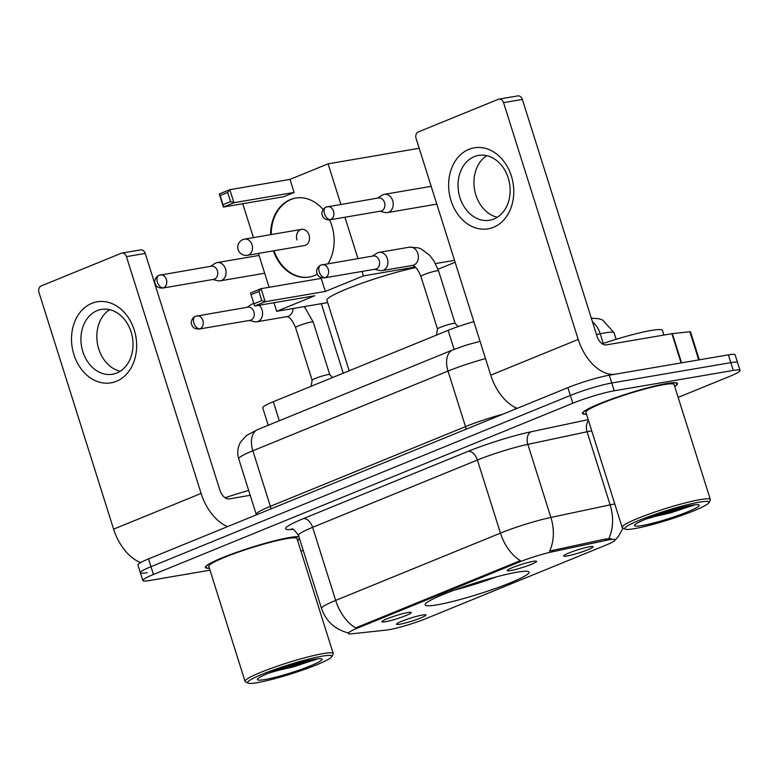 <?xml version="1.0" encoding="UTF-8"?>
<svg xmlns="http://www.w3.org/2000/svg" width="779" height="779" viewBox="0 0 779 779"><rect width="100%" height="100%" fill="white"/><g stroke="black" fill="none" stroke-linecap="round" stroke-linejoin="round"><path stroke-width="1.17" d="M517.061 572.195A54.462 5.784 162.5 0 0 458.617 588.593A54.462 5.784 162.5 0 0 425.149 604.894A54.462 5.784 162.5 0 0 437.116 604.835A54.462 5.784 162.5 0 0 495.561 588.427A54.462 5.784 162.5 0 0 529.029 572.137A54.462 5.784 162.5 0 0 517.061 572.195M385.235 621.778A15.414 1.636 -17.5 0 1 381.846 621.681A15.414 1.636 -17.5 0 1 391.769 617.026A15.414 1.636 -17.5 0 1 407.865 612.537A15.414 1.636 -17.5 0 1 411.185 612.43A15.414 1.636 -17.5 0 1 402.217 616.978A15.414 1.636 -17.5 0 1 385.235 621.778M510.596 570.588A15.414 1.636 -17.5 0 1 507.207 570.501A15.414 1.636 -17.5 0 1 517.12 565.836A15.414 1.636 -17.5 0 1 533.216 561.357A15.414 1.636 -17.5 0 1 536.546 561.25A15.414 1.636 -17.5 0 1 527.568 565.788A15.414 1.636 -17.5 0 1 510.596 570.588M399.939 624.222A15.414 1.636 -17.5 0 1 396.55 624.135A15.414 1.636 -17.5 0 1 406.463 619.471A15.414 1.636 -17.5 0 1 422.559 614.991A15.414 1.636 -17.5 0 1 425.889 614.884A15.414 1.636 -17.5 0 1 416.911 619.422A15.414 1.636 -17.5 0 1 399.939 624.222M567.073 555.982A15.414 1.636 -17.5 0 1 563.684 555.885A15.414 1.636 -17.5 0 1 573.607 551.22A15.414 1.636 -17.5 0 1 589.703 546.741A15.414 1.636 -17.5 0 1 593.023 546.634A15.414 1.636 -17.5 0 1 584.055 551.181A15.414 1.636 -17.5 0 1 567.073 555.982M605.887 540.431A27.742 2.95 -17.5 0 1 609.139 539.798A27.742 2.95 -17.5 0 1 615.235 539.769A27.742 2.95 -17.5 0 1 605.692 545.222L426.181 618.526A27.742 2.95 -17.5 0 1 386.267 630.104L351.719 633.804A27.742 2.95 -17.5 0 1 348.252 633.454A27.742 2.95 -17.5 0 1 357.795 628.001L518.678 562.302A27.742 2.95 -17.5 0 1 552.72 551.727L605.887 540.431L605.439 539.019L611.164 538.679M268.229 425.276L262.718 407.787A30.829 3.272 -17.5 0 1 273.312 401.73L448.11 330.354A30.829 3.272 -17.5 0 1 473.856 321.639M674.702 386.462A49.837 5.297 162.5 0 0 677.535 383.492A49.837 5.297 162.5 0 0 666.581 383.541A49.837 5.297 162.5 0 0 613.102 398.556A49.837 5.297 162.5 0 0 582.478 413.464A49.837 5.297 162.5 0 0 586.499 414.272M298.902 536.741A49.837 5.297 162.5 0 0 289.467 537.539A49.837 5.297 162.5 0 0 235.988 552.545A49.837 5.297 162.5 0 0 205.354 567.463A49.837 5.297 162.5 0 0 209.385 568.261M678.149 397.417L729.446 376.471A30.829 3.272 162.5 0 0 740.05 370.414L737.596 362.615A30.829 3.272 162.5 0 0 730.819 362.644L611.768 382.995A30.829 3.272 162.5 0 0 570.335 395.45L150.99 566.684A30.829 3.272 162.5 0 0 140.386 572.74A30.829 3.272 162.5 0 0 147.153 572.711M348.203 632.869C334.999 629.529 326.109 621.399 321.523 608.487A41.102 4.372 -17.5 0 1 335.661 600.414A35.961 21.919 -112.2 0 0 355.643 627.903L520.43 560.607A35.961 21.919 67.8 0 1 500.459 533.118A41.102 4.372 -17.5 0 1 550.88 517.451A35.961 24.022 78 0 1 549.565 551.074L605.439 539.019M297.578 540.451A49.837 5.297 162.5 0 0 299.603 538.961M300.957 551.152A30.829 3.272 162.5 0 0 303.197 550.354M740.05 370.414A30.829 3.272 162.5 0 0 733.273 370.444L614.222 390.795A30.829 3.272 162.5 0 0 572.799 403.24L153.444 574.483A30.829 3.272 162.5 0 0 142.839 580.54A30.829 3.272 162.5 0 0 149.617 580.511L209.989 570.189M609.305 375.205A30.829 3.272 162.5 0 0 567.881 387.65L148.526 558.894A30.829 3.272 162.5 0 0 137.922 564.95L140.386 572.74A30.829 3.272 162.5 0 1 150.99 566.684L570.335 395.45A30.829 3.272 162.5 0 1 611.768 382.995L730.819 362.644A30.829 3.272 162.5 0 1 737.596 362.615L735.133 354.825A30.829 3.272 162.5 0 0 728.365 354.854L609.305 375.205L614.222 390.795M468.909 149.344A41.102 32.29 80.3 0 1 511.365 176.005A41.102 32.29 80.3 0 1 493.487 227.302A41.102 32.29 80.3 0 1 451.031 200.641A41.102 32.29 80.3 0 1 468.909 149.344M493.925 219.016A32.884 25.834 -99.7 0 0 508.989 180.699A32.884 25.834 -99.7 0 0 478.549 155.42A32.884 25.834 -99.7 0 0 474.255 156.647A32.884 25.834 -99.7 0 0 459.201 194.964A32.884 25.834 -99.7 0 0 489.631 220.243A32.884 25.834 -99.7 0 0 493.925 219.016M498.92 99.118L517.723 95.905A5.141 4.041 80.3 0 1 522.358 99.43L597.016 336.226A10.273 6.261 67.8 0 0 606.354 344.893L671.878 333.694A5.141 0.545 -17.5 0 1 672.365 333.626L681.576 362.848A5.141 0.545 162.5 0 0 681.089 362.926L615.576 374.134A41.102 25.045 -112.2 0 1 578.222 339.44L503.555 102.643A5.141 4.041 -99.7 0 0 498.92 99.118A5.141 4.041 -99.7 0 0 498.248 99.313L418.304 131.953A5.141 4.041 -99.7 0 0 416.064 138.37L490.731 375.157L578.222 339.44M517.159 408.371A41.102 25.045 -112.2 0 1 490.731 375.157M497.304 217.263A32.884 25.834 80.3 0 1 474.528 189.463A32.884 25.834 80.3 0 1 486.778 155.683M672.365 333.626L689.853 331.757A5.141 0.545 -17.5 0 1 690.496 331.825L699.318 359.81M634.437 528.659A44.189 4.693 162.5 0 0 679.726 516.097A44.189 4.693 162.5 0 0 708.919 502.679A44.189 4.693 162.5 0 0 699.308 502.173A44.189 4.693 162.5 0 0 649.803 516.234A44.189 4.693 162.5 0 0 625.128 529.107A44.189 4.693 162.5 0 0 634.437 528.659M708.919 502.679L710.263 500.147A46.243 4.917 162.5 0 0 710.36 499.563A46.243 4.917 162.5 0 0 700.204 499.612A46.243 4.917 162.5 0 0 650.572 513.536A46.243 4.917 162.5 0 0 622.158 527.373A46.243 4.917 162.5 0 0 622.567 527.792L625.128 529.107M710.36 499.563L674.108 384.573A46.243 4.917 162.5 0 0 663.942 384.622A46.243 4.917 162.5 0 0 614.319 398.546A46.243 4.917 162.5 0 0 585.905 412.383L622.158 527.373M674.653 386.316A49.32 5.239 162.5 0 0 677.048 383.648A49.32 5.239 162.5 0 0 666.211 383.696A49.32 5.239 162.5 0 0 613.277 398.556A49.32 5.239 162.5 0 0 582.965 413.308A49.32 5.239 162.5 0 0 586.451 414.126M663.883 335.067L662.413 330.413A51.375 5.463 162.5 0 0 651.127 330.462A51.375 5.463 162.5 0 0 602.235 343.773M691.762 505.25A33.906 3.603 162.5 0 0 656.999 514.9A33.906 3.603 162.5 0 0 634.603 525.192A33.906 3.603 162.5 0 0 641.984 525.582A33.906 3.603 162.5 0 0 679.97 514.792A33.906 3.603 162.5 0 0 698.919 504.909A33.906 3.603 162.5 0 0 691.762 505.25M645.713 519.145L693.476 505.454M689.035 505.766L656.609 515.036M694.605 504.831L670.524 512.884L649.111 517.792M454.41 590.112A51.375 5.463 162.5 0 0 496.583 576.82M459.931 588.126A47.061 5.005 162.5 0 0 490.916 578.359M415.723 267.548A56.516 6.008 162.5 0 0 357.357 284.861A56.516 6.008 162.5 0 0 326.927 300.207L349.167 370.755M317.296 274.15A40.08 31.491 80.3 0 1 314.365 275.581A40.08 31.491 80.3 0 1 309.127 277.071A40.08 31.491 80.3 0 1 273.39 250.867M270.615 234.664A40.08 31.491 80.3 0 1 290.401 199.57A40.08 31.491 80.3 0 1 295.631 198.07A40.08 31.491 80.3 0 1 323.071 209.522M289.992 179.384L294.111 192.442L283.546 196.756L223.398 207.039L219.279 193.981L229.834 189.667L289.992 179.384L328.086 163.833L419.19 148.263M219.279 193.981L220.145 195.529L227.692 192.442L229.834 189.667L233.953 202.725L294.111 192.442M329.595 219.853A40.08 31.491 80.3 0 1 327.959 263.711M242.756 203.728L253.438 237.595M258.424 253.428L269.106 287.295M273.974 302.729L276.681 311.308L314.765 295.757L254.616 306.04L250.497 292.982L261.053 288.668L265.172 301.726L254.616 306.04L250.497 292.982M362.011 271.443L363.413 275.893L325.33 291.443L321.211 278.385L261.053 288.668L258.91 291.453L251.364 294.53M357.96 258.589L344.922 217.234M340.861 204.38L328.086 163.833M327.677 302.593L276.681 311.308M438.002 269.242L455.131 262.25M363.413 275.893L415.188 267.041M435.49 263.575L454.517 260.322M227.692 192.442L230.584 201.605L233.953 202.725L223.398 207.039L223.037 204.682L230.584 201.605M220.145 195.529L223.037 204.682M325.33 291.443L265.172 301.726L261.793 300.606L254.256 303.693M261.793 300.606L258.91 291.453M243.525 239.416A8.218 6.456 80.3 0 1 244.596 239.104A8.218 6.456 80.3 0 1 252.016 244.752A8.218 6.456 80.3 0 1 248.443 255.006A8.218 6.456 80.3 0 1 247.371 255.317L304.394 245.57A8.218 6.456 -99.7 0 0 309.039 235.005A8.218 6.456 -99.7 0 0 301.619 229.367A8.218 6.456 -99.7 0 0 296.974 239.932M271.248 234.557A40.08 31.491 80.3 0 1 295.942 198.022M309.448 277.022A40.08 31.491 80.3 0 1 274.013 250.76M379.899 211.255L385.089 212.492A9.251 7.264 -99.7 0 0 387.445 212.57A9.251 7.264 -99.7 0 0 388.653 212.229A9.251 7.264 -99.7 0 0 392.674 200.69A9.251 7.264 -99.7 0 0 384.329 194.341A9.251 7.264 -99.7 0 0 383.122 194.692A9.251 7.264 -99.7 0 0 382.138 195.208L377.649 198.09M330.608 219.581A6.68 5.249 -99.7 0 1 329.741 219.834L380.746 211.109A6.68 5.249 -99.7 0 0 381.613 210.866A6.68 5.249 -99.7 0 0 384.524 202.53A6.68 5.249 -99.7 0 0 378.497 197.944L326.089 207.068A6.68 4.07 -112.2 0 0 324.541 213.943A6.68 4.07 67.8 0 0 330.608 219.581A6.68 5.249 -99.7 0 0 333.675 211.8A6.68 5.249 -99.7 0 0 327.492 206.659M212.764 279.505L217.954 280.742A9.251 7.264 -99.7 0 0 220.301 280.82A9.251 7.264 -99.7 0 0 221.509 280.479A9.251 7.264 -99.7 0 0 225.54 268.94A9.251 7.264 -99.7 0 0 217.185 262.591A9.251 7.264 -99.7 0 0 215.978 262.942A9.251 7.264 -99.7 0 0 214.994 263.448L210.515 266.34M163.473 287.831A6.68 5.249 -99.7 0 1 162.597 288.084L213.612 279.359A6.68 5.249 -99.7 0 0 214.478 279.116A6.68 5.249 -99.7 0 0 217.38 270.78A6.68 5.249 -99.7 0 0 211.352 266.194L158.955 275.308A6.68 4.07 -112.2 0 0 157.407 282.193A6.68 4.07 67.8 0 0 163.473 287.831A6.68 5.249 -99.7 0 0 166.531 280.05A6.68 5.249 -99.7 0 0 160.347 274.909M412.442 265.415C412.12 266.077 415.499 263.594 420.913 276.418L437.496 329.011A9.251 0.983 -17.5 0 1 437.496 328.981A9.251 0.983 -17.5 0 1 443.407 326.187A9.251 0.983 -17.5 0 1 453.115 323.48A9.251 0.983 -17.5 0 1 455.111 323.431A9.251 0.983 -17.5 0 1 455.14 323.47M374.621 269.291L379.801 270.527A9.251 7.264 -99.7 0 0 382.158 270.605A9.251 7.264 -99.7 0 0 383.365 270.264A9.251 7.264 -99.7 0 0 387.387 258.716A9.251 7.264 -99.7 0 0 379.042 252.377A9.251 7.264 -99.7 0 0 377.834 252.717A9.251 7.264 -99.7 0 0 376.851 253.233L372.372 256.125M325.33 277.616A6.68 5.249 -99.7 0 1 324.453 277.869L375.459 269.144A6.68 5.249 -99.7 0 0 376.335 268.901A6.68 5.249 -99.7 0 0 379.237 260.566A6.68 5.249 -99.7 0 0 373.209 255.979L320.802 265.094A6.68 4.07 -112.2 0 0 319.254 271.978A6.68 4.07 67.8 0 0 325.33 277.616A6.68 5.249 -99.7 0 0 328.387 269.836A6.68 5.249 -99.7 0 0 322.204 264.694M287.091 316.605C286.769 317.257 290.139 314.774 295.553 327.599L312.145 380.201A9.251 0.983 -17.5 0 1 312.145 380.171A9.251 0.983 -17.5 0 1 318.056 377.377A9.251 0.983 -17.5 0 1 327.755 374.67A9.251 0.983 -17.5 0 1 329.76 374.611A9.251 0.983 -17.5 0 1 329.79 374.66M249.261 320.481L254.451 321.708A9.251 7.264 -99.7 0 0 256.807 321.795A9.251 7.264 -99.7 0 0 258.015 321.445A9.251 7.264 -99.7 0 0 262.036 309.906A9.251 7.264 -99.7 0 0 259.105 305.271M253.691 303.567L253.827 303.537A9.251 7.264 -99.7 0 0 253.691 303.567A9.251 7.264 -99.7 0 0 252.484 303.907A9.251 7.264 -99.7 0 0 251.5 304.423L247.011 307.306M199.969 328.806A6.68 5.249 -99.7 0 1 199.103 329.05L250.108 320.335A6.68 5.249 -99.7 0 0 250.974 320.081A6.68 5.249 -99.7 0 0 253.886 311.746A6.68 5.249 -99.7 0 0 247.858 307.169L195.451 316.284A6.68 4.07 -112.2 0 0 193.903 323.168A6.68 4.07 67.8 0 0 199.969 328.806A6.68 5.249 -99.7 0 0 203.037 321.016A6.68 5.249 -99.7 0 0 196.853 315.885M91.786 303.343A41.102 32.29 80.3 0 1 134.251 329.994A41.102 32.29 80.3 0 1 116.373 381.301A41.102 32.29 80.3 0 1 73.908 354.64A41.102 32.29 80.3 0 1 91.786 303.343M116.801 373.005A32.884 25.834 -99.7 0 0 131.865 334.697A32.884 25.834 -99.7 0 0 101.436 309.409A32.884 25.834 -99.7 0 0 97.141 310.636A32.884 25.834 -99.7 0 0 82.077 348.953A32.884 25.834 -99.7 0 0 112.517 374.232A32.884 25.834 -99.7 0 0 116.801 373.005M227.526 526.633A41.102 25.045 -112.2 0 1 201.099 493.428L126.441 256.632A5.141 4.041 -99.7 0 0 121.806 253.107A5.141 4.041 -99.7 0 0 121.135 253.302L41.19 285.942A5.141 4.041 -99.7 0 0 38.95 292.359L113.607 529.155L201.099 493.428M140.58 562.574A41.102 25.045 -112.2 0 1 113.607 529.155M120.19 371.252A32.884 25.834 80.3 0 1 97.414 343.461A32.884 25.834 80.3 0 1 109.664 309.672M121.806 253.107L140.6 249.893A5.141 4.041 80.3 0 1 145.235 253.418L219.902 490.215A10.273 6.261 67.8 0 0 229.24 498.891L250.215 495.298M257.323 682.647A44.189 4.693 162.5 0 0 302.612 670.086A44.189 4.693 162.5 0 0 331.805 656.678A44.189 4.693 162.5 0 0 322.185 656.161A44.189 4.693 162.5 0 0 272.679 670.222A44.189 4.693 162.5 0 0 248.004 683.095A44.189 4.693 162.5 0 0 257.323 682.647M331.805 656.678L333.149 654.136A46.243 4.917 162.5 0 0 333.246 653.552A46.243 4.917 162.5 0 0 323.081 653.6A46.243 4.917 162.5 0 0 273.458 667.525A46.243 4.917 162.5 0 0 245.044 681.362A46.243 4.917 162.5 0 0 245.453 681.781L248.004 683.095M333.246 653.552L296.984 538.571A46.243 4.917 162.5 0 0 286.828 538.61A46.243 4.917 162.5 0 0 237.206 552.545A46.243 4.917 162.5 0 0 208.791 566.372L245.044 681.362M297.539 540.305A49.32 5.239 162.5 0 0 299.516 538.698M298.99 537.013A49.32 5.239 162.5 0 0 289.087 537.685A49.32 5.239 162.5 0 0 236.164 552.545A49.32 5.239 162.5 0 0 205.851 567.307A49.32 5.239 162.5 0 0 209.337 568.115M314.648 659.248A33.906 3.603 162.5 0 0 279.885 668.888A33.906 3.603 162.5 0 0 257.489 679.181A33.906 3.603 162.5 0 0 264.87 679.57A33.906 3.603 162.5 0 0 302.846 668.781A33.906 3.603 162.5 0 0 321.795 658.907A33.906 3.603 162.5 0 0 314.648 659.248M268.589 673.144L316.352 659.453M248.686 490.458A51.375 5.463 162.5 0 0 225.121 497.762M311.921 659.755L279.486 669.025M317.491 658.83L293.41 666.873L271.998 671.78M518.678 562.302L518.376 561.347M552.72 551.727L552.272 550.315M357.795 628.001L357.493 627.046M454.108 349.382L448.11 330.354M279.31 420.748L273.312 401.73M591.728 430.875A41.102 4.372 162.5 0 0 587.084 431.77L527.841 444.361L550.88 517.451L610.132 504.86A41.102 4.372 -17.5 0 1 614.777 503.955M608.73 538.64A35.961 24.022 78 0 0 610.132 504.86L587.084 431.77A10.273 6.865 -102 0 1 588.496 420.592M292.661 529.331L292.028 529.399A51.375 5.463 -17.5 0 1 303.284 518.658A10.273 6.261 67.8 0 1 312.622 527.325L335.661 600.414L500.459 533.118L477.41 460.038L312.622 527.325A41.102 4.372 162.5 0 0 298.484 535.407C294.647 530.119 292.329 528.006 291.521 529.068M303.284 518.658L468.072 451.362A51.375 5.463 -17.5 0 1 531.103 431.77L588.194 419.638M733.273 370.444L728.365 354.854M572.799 403.24L567.881 387.65M153.444 574.483L148.526 558.894M531.103 431.77A10.273 6.865 -102 0 0 527.841 444.361A41.102 4.372 162.5 0 0 477.41 460.038A10.273 6.261 67.8 0 0 468.072 451.362M591.319 318.163L598.72 318.708L602.81 320.101L614.056 332.808A41.102 4.372 162.5 0 0 605.03 332.847A41.102 4.372 162.5 0 0 600.219 333.782L603.258 343.422M514.783 407.251L515.357 409.102M485.502 358.593A41.102 4.372 162.5 0 0 448.013 371.086L465.521 426.629A41.102 4.372 -17.5 0 1 503.068 414.116M592.517 321.931A20.556 13.73 78 0 1 600.219 333.782L596.5 334.571M257.625 429.609A20.556 12.522 67.8 0 0 252.854 450.768A41.102 4.372 162.5 0 0 238.725 458.85C236.982 452.92 237.634 447.282 240.682 441.936L246.456 435.5L257.625 429.609L452.774 349.917A20.556 12.522 67.8 0 0 448.013 371.086L252.854 450.768L270.371 506.321L465.521 426.629A5.141 3.135 -112.2 0 1 465.861 429.317M238.725 458.85L256.233 514.393A41.102 4.372 -17.5 0 1 270.371 506.321A5.141 3.135 -112.2 0 1 270.702 508.999M681.089 362.926L671.878 333.694M522.358 99.43L503.555 102.643M698.734 359.917L689.853 331.757M420.913 276.418A9.251 0.983 -17.5 0 1 424.526 274.422A9.251 0.983 -17.5 0 1 436.522 270.858A9.251 0.983 -17.5 0 1 438.548 270.849L455.131 323.451L458.179 326.576M382.158 270.605L412.617 265.405A9.251 7.264 -99.7 0 0 413.824 265.055A9.251 7.264 -99.7 0 0 414.243 264.87A9.251 7.264 -99.7 0 0 417.982 254.003A9.251 7.264 -99.7 0 0 409.501 247.167L418.381 247.868L421.585 249.183L429.521 255.2L434 261.014L438.548 270.849M295.553 327.599A9.251 0.983 -17.5 0 1 299.175 325.612A9.251 0.983 -17.5 0 1 311.162 322.048A9.251 0.983 -17.5 0 1 313.197 322.039L329.78 374.641M256.807 321.795L287.256 316.586A9.251 7.264 -99.7 0 0 288.464 316.245A9.251 7.264 -99.7 0 0 288.882 316.05A9.251 7.264 -99.7 0 0 293.031 308.523M145.235 253.418L126.441 256.632M615.167 540.139L618.604 536.118L623.083 528.055M142.839 580.54L140.386 572.74M321.523 608.487L298.484 535.407M614.056 332.808L616.111 339.303M452.774 349.917L466.163 345.136L480.059 341.319M676.815 382.927L677.048 383.648M582.731 412.588L582.965 413.308M301.619 229.367L244.596 239.104A8.218 8.218 0 0 0 238.082 249.475A8.218 8.218 0 0 0 247.371 255.317M436.805 204.137L387.445 212.57M431.186 186.337L384.329 194.341M329.741 219.834C326.119 219.834 323.821 218.763 322.857 216.63L322.078 214.634C321.649 214.683 321.347 209.473 326.089 207.068M343.247 373.17L321.337 303.683M264.675 273.244L220.301 280.82M259.056 255.434L217.185 262.591M162.597 288.084C158.974 288.084 156.686 287.013 155.722 284.88L154.943 282.884C154.505 282.933 154.203 277.723 158.955 275.308M437.496 328.981L436.503 335.087M409.501 247.167L379.042 252.377M324.453 277.869C320.831 277.869 318.543 276.798 317.569 274.666L316.8 272.669C316.362 272.718 316.06 267.509 320.802 265.094M329.76 374.611L332.594 377.523M304.346 306.585L313.197 322.039M312.145 380.171L311.152 386.277M199.103 329.05C195.48 329.05 193.182 327.988 192.218 325.856L191.439 323.85C191.011 323.908 190.709 318.689 195.451 316.284M205.617 566.576L205.851 567.307"/></g></svg>
